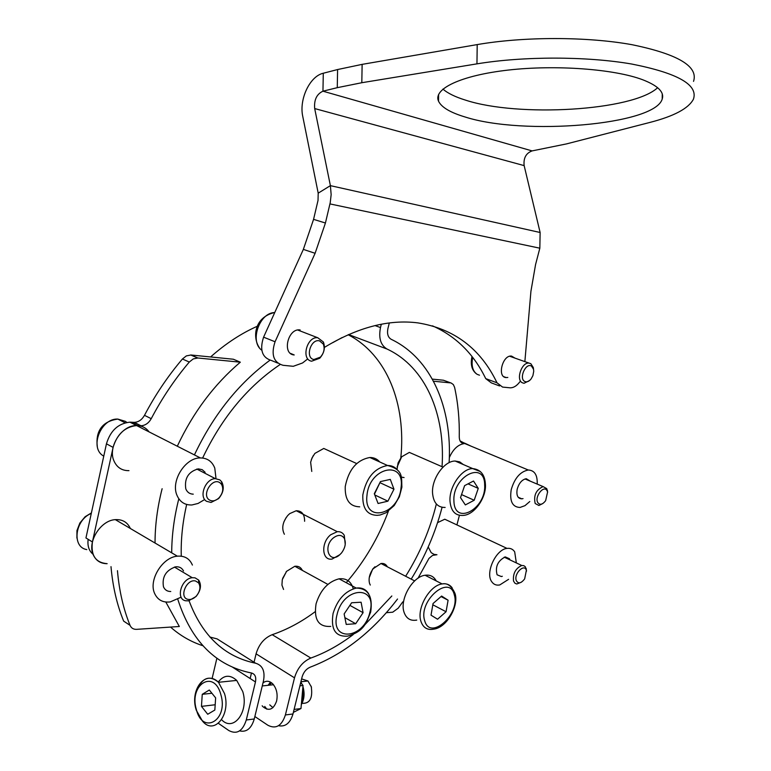 <?xml version="1.0" encoding="UTF-8"?>
<svg xmlns="http://www.w3.org/2000/svg" width="771" height="771" viewBox="0 0 771 771"><rect width="100%" height="100%" fill="white"/><g stroke="black" fill="none" stroke-linecap="round" stroke-linejoin="round"><path stroke-width="1.16" d="M193.251 494.163C189.695 494.057 187.208 492.284 185.782 488.833C184.288 478.28 188.471 471.621 198.32 468.864L202.214 469.684L205.134 472.305M128.969 470.647C121.924 470.744 116.922 467.505 113.963 460.923C107.526 447.016 121.789 424.898 136.631 425.573C141.883 425.65 146.027 427.751 149.063 431.885M203.997 499.936L198.07 503.453L191.921 504.966C184.809 505.217 179.816 501.95 176.916 495.165C170.632 480.825 185.406 457.511 200.383 457.935C207.341 458.022 212.141 461.415 214.781 468.122L215.928 477.875M110.995 566.627C112.739 586.596 116.961 604.763 123.659 621.118L130.048 625.358C131.292 628.134 133.479 629.464 136.602 629.348L179.335 626.495L165.813 602.026M189.3 362.042L182.419 359.007L186.341 355.903L190.986 354.997L197.887 358.004L193.232 358.92L189.3 362.042C174.766 379.187 162.074 398.067 151.232 418.682C148.687 423.134 145.276 425.505 141.006 425.765L133.778 422.354L129.904 422.161C118.242 423.424 110.417 430.642 106.446 443.826L85.947 537.965L92.424 541.955C90.718 555.448 95.623 562.695 107.15 563.678C100.712 563.678 96.124 560.796 93.368 555.043C86.94 542.148 100.577 520.271 115.332 519.644C122.464 519.268 127.475 522.218 130.347 528.492M133.778 422.354L134.279 422.363C138.549 422.113 141.941 419.761 144.485 415.328L151.232 418.682M182.419 359.007C167.924 376.055 155.279 394.829 144.485 415.328M190.986 354.997L233.391 359.238L240.321 362.187C214.213 384.353 193.203 412.36 177.301 446.216M117.462 570.685C119.168 590.731 123.37 608.955 130.048 625.358M155.038 543.025C155.029 525.388 157.39 507.289 162.122 488.718M197.887 358.004L240.321 362.187M140.495 425.756L136.631 425.573C124.941 426.864 117.105 434.131 113.096 447.382L92.424 541.955M218.405 723.333L228.814 730.532C236.813 734.734 242.643 731.226 246.286 719.998L254.266 718.967L263.431 681.111C265.291 671.319 262.689 665.354 255.606 663.214C224.544 656.805 202.359 635.979 189.049 600.754M246.286 719.998L255.461 681.95C256.386 677.034 255.066 674.047 251.51 673.006C215.841 665.855 191.266 641.25 177.764 599.192M255.606 663.214L217.085 638.88L209.885 637.039M202.812 645.703C190.957 641.838 180.202 635.632 170.555 627.083M210.608 356.954C225.662 343.587 241.323 333.313 257.591 326.123M332.715 342.671L342.122 337.553M181.272 556.18C180.79 539.507 182.592 522.266 186.669 504.456M202.628 458.032C221.913 417.554 247.732 386.396 280.095 364.548M171.702 552.846C171.76 535.305 174.13 517.283 178.814 498.789M194.427 454.909C213.297 415.02 238.461 383.466 269.917 360.24M212.15 678.335L216.892 658.222M254.266 718.967C251.413 728.508 246.518 732.479 239.588 730.879M449.329 457.579C453.184 448.973 458.321 444.289 464.73 443.527L470.917 446.101L465.491 443.527L463.631 443.431C460.817 443.055 459.362 440.887 459.265 436.945C459.583 419.694 458.032 403.175 454.611 387.379L453.348 384.575L451.189 383.042L443.421 380.228L432.329 379.12M463.612 442.747L460.046 440.896M450.322 382.869L433.466 381.211M402.828 601.833L398.212 608.174L392.728 612.193L386.348 612.694M418.007 578.221L428.965 558.406L432.579 555.399L436.772 554.744M456.952 524.8L459.42 515.307M268.048 685.313L270.515 682.123M262.998 682.884C266.207 680.446 269.436 680.754 272.693 683.81C276.616 688.397 277.926 694.141 276.616 701.012C273.503 709.628 268.925 711.508 262.901 706.66L262.159 705.783M381.298 324.244L380.488 327.559C378.455 338.093 380.652 345.263 387.1 349.07C425.553 367.006 445.493 414.181 442.053 466.696M389.297 322.982L387.919 328.542C386.897 333.785 387.986 337.361 391.186 339.298C431.461 358.486 452.326 407.801 449.117 462.667M348.155 334.749C387.052 354.737 406.23 404.245 400.833 457.598M388.391 511.202C378.542 537.695 364.49 561.529 346.237 582.703M315.156 611.711C301.422 621.956 287.101 629.618 272.202 634.687C264.26 637.954 258.892 644.334 256.078 653.827L254.064 662.231M353.263 634.533C339.654 644.903 325.516 652.748 310.838 658.048C302.858 661.508 297.413 668.1 294.503 677.834L285.395 714.948L292.98 713.975C290.195 723.159 285.366 727.072 278.524 725.704M397.528 599.009C372.528 631.738 343.413 654.454 310.212 667.166C306.232 668.91 303.523 672.196 302.078 677.034L292.98 713.975M436.357 503.983C430.102 529.417 419.867 553.511 405.642 576.265M391.832 595.973L363.854 625.84M442.082 507.289C435.48 532.52 425.187 556.469 411.203 579.127M251.471 672.996L250.141 678.528M254.864 716.529L267.923 725.28C275.941 729.347 281.762 725.906 285.395 714.948M272.944 707.653L269.744 704.858M502.326 576.274L501.362 576.554L497.102 574.8C495.03 566.772 497.758 560.806 505.256 556.903L509.429 558.734L509.988 559.9M436.964 554.744L434.092 554.388L431.191 552.672L428.213 546.957M437.571 522.642L444.771 519.22L507.01 548.393C510.325 547.95 512.888 549.106 514.691 551.863L516.339 562.917M508.6 579.329L499.762 584.948C496.351 585.575 493.691 584.514 491.763 581.758C485.017 573.007 495.84 549.357 507.01 548.393M523.027 498.586L521.842 498.837C517.784 498.606 516.223 495.416 517.177 489.267C518.97 483.109 522.006 479.591 526.285 478.714L530.371 481.21M529.783 501.526L524.974 505.66L520.011 507.453C512.397 507.125 509.467 501.198 511.221 489.672C514.604 478.126 520.29 471.573 528.28 470.011C534.582 470.339 537.56 475.042 537.204 484.101M516.262 580.534C518.266 584.033 521.071 583.483 524.656 578.896L526.371 570.338C524.338 563.09 513.669 573.788 516.262 580.534M521.235 582.278L516.772 583.994L514.961 583.262L513.534 581.103C512.773 573.634 515.51 568.429 521.755 565.49L523.769 565.635L525.35 566.801L526.554 571.041M537.83 502.663C539.97 505.265 542.562 504.61 545.637 500.687L547.583 491.994L547.092 490.761C543.921 484.4 534.139 496.919 537.83 502.663M542.803 503.53L538.9 505.497L535.18 503.502C533.445 495.435 536.086 489.807 543.121 486.597L546.755 488.65L547.632 492.226M209.384 499.955C212.459 501.67 215.668 500.957 219.031 497.815C222.935 493.161 223.763 488.66 221.508 484.313L220.024 482.819C212.43 476.95 201.164 495.04 209.384 499.955M219.831 479.89L221.682 481.769C224.496 487.195 223.465 492.804 218.588 498.615L211.061 502.451L206.541 501.295C198.465 496.678 205.587 478.492 215.398 478.666L219.831 479.89M188.172 599.395C191.015 599.838 193.762 598.691 196.403 595.954C200.219 591.135 200.923 586.75 198.504 582.809L195.555 580.997C186.418 578.501 178.612 597.939 188.172 599.395M194.996 577.816L198.677 580.091C201.694 585.006 200.826 590.48 196.065 596.494L188.596 600.831L185.782 600.792C175.383 599.356 181.185 578.587 192.258 577.72L194.996 577.816M88.154 539.324C87.316 545.868 88.954 550.86 93.069 554.301M170.757 591.502C167.307 591.521 164.878 589.96 163.471 586.808C161.862 576.91 165.919 570.251 175.624 566.83C179.267 566.492 181.898 567.87 183.517 570.964M180.424 597.477L170.256 601.91C162.893 602.806 157.679 599.992 154.624 593.458C148.331 580.206 162.459 557.163 177.369 556.18C184.597 555.631 189.608 558.59 192.403 565.066M302.03 703.325C309.807 703.759 312.881 698.256 311.272 686.807L307.957 680.986L301.625 678.894M218.222 682.046C223.821 674.914 229.98 674.374 236.716 680.417L242.74 691.529C249.197 711.826 233.391 732.46 221.605 719.709M301.403 681.699L306.839 681.111M311.031 686.065L311.484 687.356M202.253 694.314L201.462 706.371L207.717 714.254L214.839 710.043L215.639 697.871L209.317 690.026L202.253 694.314L211.919 693.254M215.186 704.761L201.462 706.371M269.272 685.188L271.546 682.798M273.252 684.417L272.693 684.812M293.385 712.346L300.969 708.549L303.042 685.477L300.709 682.595M264.732 706.438L266.882 709.204M299.919 685.824L303.042 685.477M294.098 709.416L300.969 708.549M514.883 358.052L511.568 356.096C502.576 354.66 496.852 377.164 506.075 377.578L507.819 377.453M300.131 329.949L299.986 329.93C287.805 328.032 281.791 354.313 294.214 354.959L290.455 353.369M657.634 87.711C632.76 110.947 518.112 117.462 465.482 100.114C455.218 96.934 447.7 93.262 442.93 89.079M642.735 79.77C657.962 85.687 664.457 92.115 662.222 99.025C654.791 125.22 523.287 135.725 465.241 117.028C450.37 112.595 441.465 107.314 438.516 101.174C432.907 88.983 460.74 75.404 508.397 70.055C555.91 64.648 614.526 69.043 642.735 79.77M277.647 363.064L271.614 360.558C262.121 357.705 259.441 349.909 263.586 337.158L303.35 249.399L313.566 219.359L318.028 200.402L318.201 193.155L302.781 116.537C298.897 99.449 309.759 76.194 323.29 73.235L322.953 91.19L532.096 150.904C525.995 153.188 523.345 158.094 524.145 165.611L540.124 232.495L539.835 248.195L535.575 264.52L530.93 291.274L524.868 361.589M313.566 219.359L325.429 223.012L330.239 202.6L331.154 194.62L330.393 185.647L314.684 108.557C313.942 99.873 316.698 94.081 322.953 91.19L337.264 87.672L337.592 69.544L362.129 64.369L361.811 82.719L337.264 87.672M532.096 150.904L566.492 143.907L649.886 122.435C674.047 116.199 688.551 108.46 693.418 99.228C698.401 84.858 677.815 73.129 631.651 64.022C586.596 56.196 523.49 56.167 476.95 63.858L361.811 82.719M693.534 81.369C698.526 66.373 677.95 54.134 631.815 44.66C586.798 36.526 523.731 36.536 477.21 44.593L362.129 64.369M337.592 69.544L323.29 73.235M263.586 337.158L275.054 341.765L315.108 253.293L303.35 249.399M275.054 341.765C270.872 354.602 273.532 362.447 283.015 365.29L293.259 366.302L302.54 362.977L307.311 359.238M324.408 347.393C357.513 327.357 388.651 319.184 417.815 322.876C454.225 328.735 480.622 348.714 497.016 382.821L502.567 387.081L510.123 387.823C513.582 387.861 516.811 385.876 519.808 381.857M432.483 325.844C456.008 336.32 473.76 353.918 485.73 378.619L497.016 382.821M499.56 385.953L491.31 382.869L485.73 378.619M325.429 223.012L315.108 253.293M531.527 366.148C525.928 362.225 518.642 378.31 524.627 381.394C526.718 382.416 528.867 381.616 531.074 378.975L532.896 375.67L533.734 371.246L533.513 369.232L531.527 366.148M529.581 380.517L524.039 383.293L522.218 382.734C515.683 379.515 521.832 361.869 529.079 363.112L530.833 363.7L533.31 367.555L533.571 369.54M319.531 340.869C310.752 338.344 304.815 358.052 313.893 359.517L320.389 357.146C323.974 353.041 324.957 348.704 323.328 344.126L319.531 340.869M311.609 361.214C300.767 359.546 306.935 336.069 317.806 337.775L323.396 342.006C325.42 347.711 324.205 353.128 319.734 358.245L311.609 361.214M333.438 537.859C322.596 546.494 329.265 564.314 339.645 554.86L341.495 552.98C345.321 547.767 346.246 542.89 344.28 538.331C341.688 534.611 338.074 534.457 333.438 537.859M339.905 554.638L332.118 559.052C321.815 561.057 320.669 542.543 330.74 534.727L337.274 531.691C340.377 531.46 342.71 532.674 344.28 535.344L345.235 544.422M283.882 521.919L286.292 517.331M304.603 521.283C304.68 514.344 301.885 510.826 296.218 510.739L289.713 513.621L287.766 515.481C282.552 522.16 281.425 528.424 284.383 534.264M302.386 570.424C300.863 567.263 298.338 565.885 294.821 566.271L286.571 571.33L282.292 579.628L281.935 585.093L283.564 589.449M330.759 626.409C318.568 627.151 313.672 619.614 316.071 603.809C320.418 589.969 328.089 581.642 339.076 578.819C346.381 578.067 351.113 581.401 353.282 588.822M282.649 578.375L286.696 571.186M351.634 602.768L344.145 613.928L346.227 624.423L355.691 623.729L363.074 612.685L361.098 602.218L351.634 602.768M349.889 605.37L363.074 612.685M344.878 617.629L355.691 623.729M329.506 451.083L323.772 448.452L314.876 453.406L312.004 457.974L310.636 462.263L311.763 471.438M359.729 506.826C349.629 506.576 344.801 499.81 345.244 486.52C348.608 469.578 356.819 459.901 369.858 457.502C373.868 457.463 377.164 458.947 379.727 461.964M311.282 459.824L313.286 455.584M380.45 481.586L374.301 493.7L378.079 503.492L387.9 501.189L393.971 489.2L390.299 479.398L380.45 481.586M374.465 494.134L380.055 482.376M380.219 482.81L393.971 489.2M374.793 494.972L387.9 501.189M401.248 477.076L404.081 477.567M445.146 507.443C437.687 507.559 433.495 502.827 432.56 493.238C431.432 478.897 444.212 460.807 455.169 461.039L459.651 461.858L463.304 464.537M397.132 466.947L401.73 456.625M414.085 454.476L409.343 452.404L401.498 456.895L398.077 462.918L397.026 469.5M464.614 485.624L460.509 497.632L465.347 504.918L474.194 500.254L478.261 488.38L473.51 481.027L464.614 485.624M468.016 483.86L478.261 488.38M461.55 494.587L474.194 500.254M387.35 566.81C385.992 564.237 383.862 563.138 380.961 563.505L373.174 568.719C369.569 573.74 368.355 578.635 369.55 583.406L370.282 585.054M416.754 620.086C410.5 621.175 406.259 618.554 404.043 612.222C399.474 599.443 412.543 576.592 425.091 575.253C430.141 574.568 433.851 576.457 436.222 580.92M369.232 577.71L372.653 569.104L374.966 566.752M433.042 603.529L431.018 615.171L437.562 619.229L446.062 611.74L448.096 600.214L441.619 596.05L433.042 603.529M441.041 596.561L448.096 600.214M432.81 604.859L433.1 603.481M432.868 604.811L446.062 611.74M113.096 447.382L106.446 443.826M137.643 425.602L130.916 422.19M255.461 681.95L232.36 667.06M461.164 442.4L463.631 443.431M465.491 443.527L460.316 441.378M294.503 677.834L256.078 653.827M380.488 327.559L375.053 325.584M387.1 349.07L348.588 334.556M310.838 658.048L272.202 634.687M126.82 422.45L125.451 421.371L117.809 419.077C100.818 418.123 89.166 447.941 103.401 455.921L103.757 456.143M91.296 513.409C74.893 519.827 71.607 547.208 86.795 549.598M197.212 689.746C202.484 677.468 209.577 674.991 218.501 682.296L224.506 693.553C231.204 714.919 214.039 735.775 202.426 721.02L196.239 710.13M196.335 709.445C202.551 735.409 228.64 720.403 220.891 694.719C214.174 668.659 188.779 684.513 196.335 709.445M302.781 688.32L303.263 696.155L301.442 703.287M302.261 694.199L301.885 698.314M314.684 108.557L524.145 165.611M318.201 193.155L330.393 185.647L540.124 232.495M477.21 44.593L476.95 63.858M329.94 203.91L539.835 248.195M472.69 357.397C471.158 365.56 472.652 371.208 477.162 374.34L479.485 375.198M274.736 312.554C259.364 312.602 249.399 341.669 261.783 350.227M339.076 578.819L356.202 588.08C368.085 588.292 372.923 596.243 370.706 611.943C366.35 622.255 364.895 631.092 347.654 636.133C335.462 636.962 330.605 629.396 333.082 613.437C337.496 599.452 345.206 591 356.202 588.08C361.734 587.338 365.888 589.246 368.663 593.795M337.091 614.391C329.545 642.484 363.979 639.438 369.887 612.232C377.8 584.794 343.49 586.249 337.091 614.391M369.858 457.502L387.562 465.501C403.908 469.761 401.277 477.808 401.903 487.108L399.359 496.765L394.222 505.516L385.934 512.802L380.103 515.009L377.202 515.327C367.102 515.134 362.312 508.33 362.823 494.924C366.273 477.798 374.523 467.987 387.562 465.501C391.62 465.433 394.916 466.937 397.479 470.031M366.977 495.368C363.382 523.827 398.915 514.951 401.045 487.59C405.238 459.535 369.348 466.975 366.977 495.368M455.169 461.039L472.739 468.595C480.622 469.481 484.853 474.685 485.412 484.207C486.578 497.064 474.473 515.52 462.494 515.442C455.054 515.606 450.89 510.865 450.004 501.198C448.953 486.742 461.81 468.421 472.739 468.595L480.4 471.601M453.926 501.073C454.408 526.198 486.289 508.985 484.66 485.036C484.805 459.892 452.24 476.295 453.926 501.073M425.091 575.253L442.12 583.926C447.363 582.789 451.661 585.96 455.006 593.458C459.13 605.235 447.209 627.671 433.562 629.175C427.317 630.312 423.106 627.7 420.918 621.33C416.427 608.483 429.592 585.362 442.12 583.926C446.419 583.281 449.772 584.591 452.201 587.888M424.696 620.713C430.064 641.26 460.576 614.082 454.283 594.798C449.56 573.788 418.036 600.937 424.696 620.713M129.904 422.161L200.383 457.935M134.279 422.363L141.006 425.765M190.697 354.978L197.598 357.975M518.189 497.247L521.842 498.837M464.73 443.527L528.28 470.011M526.381 570.376L526.179 568.42M504.234 557.173L521.755 565.49M547.583 491.994L547.362 490.192M525.032 478.955L543.121 486.597M219.031 497.815L218.588 498.615M221.508 484.313L221.682 481.769M196.798 469.047L215.398 478.666M97.319 446.592C95.961 436.376 98.052 421.92 117.809 419.077L125.162 422.826M196.403 595.954L196.065 596.494M198.504 582.809L198.677 580.091M174.419 567.051L192.258 577.72M76.898 538.071L76.946 530.583L79.856 523.037L85.138 516.715L91.392 512.937M115.332 519.644L177.369 556.18M262.256 685.939L273.503 684.725M300.921 681.747L307.957 680.986M196.085 709.609C189.762 689.457 205.587 669.315 218.501 682.296L236.716 680.417M300.854 681.998L302.059 684.253M302.945 686.556C304.863 693.312 304.323 699.316 301.326 704.598M503.887 376.72L506.248 377.588M662.222 99.025L662.26 93.908M438.516 101.174L438.622 94.399M471.987 356.501C470.329 364.317 471.756 370.061 476.285 373.742M509.708 356.26L529.079 363.112M533.513 369.232L533.31 367.555M274.775 312.457C253.274 317.507 252.849 338.257 259.249 347.528M297.77 330.027L317.806 337.775M320.389 357.146L319.734 358.245M323.328 344.126L323.396 342.006M296.218 510.739L337.274 531.691M344.28 538.331L344.28 535.344M327.877 584.408L294.821 566.271M286.128 571.812L286.571 571.33M356.684 463.564L323.772 448.452M443.017 467.12L409.343 452.404M400.872 457.56L401.498 456.895M414.634 580.9L380.961 563.505M372.653 569.104L373.174 568.719"/></g></svg>
